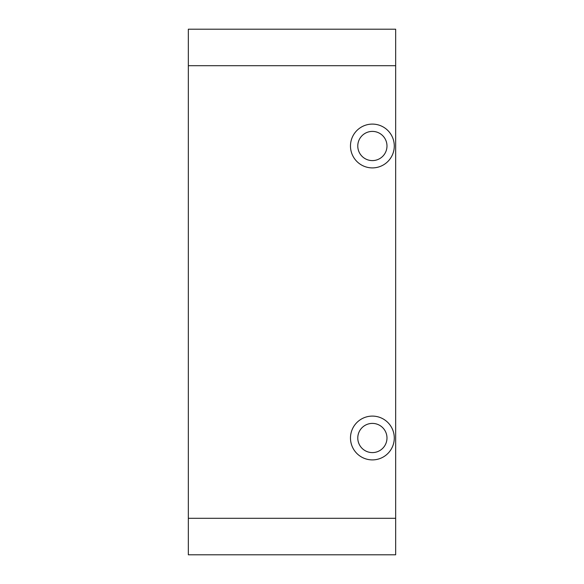 <?xml version="1.0" encoding="UTF-8"?>
<svg xmlns="http://www.w3.org/2000/svg" width="584" height="584" viewBox="0 0 584 584"><rect width="100%" height="100%" fill="white"/><g stroke="black" fill="none" stroke-linecap="round" stroke-linejoin="round"><path stroke-width="0.88" d="M357.78 146A14.6 14.6 0 0 0 372.38 160.6A14.6 14.6 0 0 0 386.98 146A14.6 14.6 0 0 0 372.38 131.4A14.6 14.6 0 0 0 357.78 146M357.78 438A14.6 14.6 0 0 0 372.38 452.6A14.6 14.6 0 0 0 386.98 438A14.6 14.6 0 0 0 372.38 423.4A14.6 14.6 0 0 0 357.78 438M350.48 146A21.9 21.9 0 0 0 372.38 167.9A21.9 21.9 0 0 0 394.28 146A21.9 21.9 0 0 0 372.38 124.1A21.9 21.9 0 0 0 350.48 146M350.48 438A21.9 21.9 0 0 0 372.38 459.9A21.9 21.9 0 0 0 394.28 438A21.9 21.9 0 0 0 372.38 416.1A21.9 21.9 0 0 0 350.48 438M395.66 65.7L188.34 65.7L188.34 29.2L395.66 29.2L395.66 518.3L188.34 518.3L188.34 554.8L395.66 554.8L395.66 518.3M188.34 65.7L188.34 518.3"/></g></svg>
